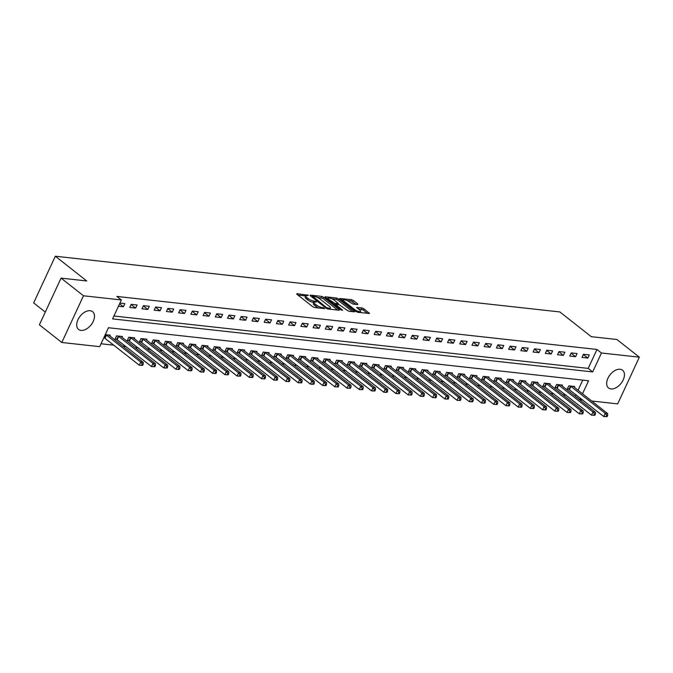 <?xml version="1.0" encoding="UTF-8"?>
<svg xmlns="http://www.w3.org/2000/svg" width="673" height="673" viewBox="0 0 673 673"><rect width="100%" height="100%" fill="white"/><g stroke="black" fill="none" stroke-linecap="round" stroke-linejoin="round"><path stroke-width="1.01" d="M308.427 295.338L296.944 293.647L296.869 294.236L312.718 306.72L314.552 307.519L324.748 308.646L322.199 307.536A4.56 1.287 24.9 0 1 316.31 304.97L314.989 303.935A4.56 1.287 24.9 0 1 313.929 302.354A4.56 1.287 24.9 0 1 315.242 302.051L316.621 301.79L314.013 301.083A4.56 1.287 24.9 0 1 308.125 298.526L306.804 297.483A4.56 1.287 24.9 0 1 305.744 295.901A4.56 1.287 24.9 0 1 307.056 295.598L308.427 295.338M610.983 388.944A11.315 6.974 -51.8 0 1 608.552 387.985A11.315 6.974 -51.8 0 1 608.888 376.476A11.315 6.974 -51.8 0 1 620.127 369.25A11.315 6.974 -51.8 0 1 622.559 370.209A11.315 6.974 -51.8 0 1 622.222 381.717A11.315 6.974 -51.8 0 1 610.983 388.944M81.029 330.409A11.315 6.974 -51.8 0 1 78.598 329.45A11.315 6.974 -51.8 0 1 78.934 317.942A11.315 6.974 -51.8 0 1 90.165 310.716A11.315 6.974 -51.8 0 1 92.596 311.675A11.315 6.974 -51.8 0 1 92.26 323.183A11.315 6.974 -51.8 0 1 81.029 330.409M357.716 304.566L357.792 303.977L353.35 300.478L351.508 299.678L339.772 298.518L355.95 311.498L357.792 312.297L369.527 313.458L363.824 308.73L361.981 307.931L356.724 307.485L359.719 310.085A3.811 1.077 24.9 0 1 360.61 311.397A3.811 1.077 24.9 0 1 358.204 311.355A3.811 1.077 24.9 0 1 354.587 309.513L344.155 301.294A3.811 1.077 24.9 0 1 343.264 299.973A3.811 1.077 24.9 0 1 345.67 300.015A3.811 1.077 24.9 0 1 349.287 301.866L352.871 304.028L357.716 304.566M582.515 393.814L588.572 380.758L108.479 327.734L99.697 346.662L61.807 342.481L39.379 324.815L61.058 278.117L86.724 280.952L55.329 256.22L559.86 311.944L591.256 336.677L616.922 339.512L639.35 357.178L617.671 403.876L591.634 400.999M61.058 278.117L83.486 295.784L121.367 299.965L112.584 318.901L592.669 371.925L601.46 352.997L639.35 357.178M113.922 316.007L588.185 368.392L596.976 349.464L116.883 296.431L121.367 299.965M596.976 349.464L601.46 352.997M323.494 297.18L321.66 296.381L310.337 295.127L310.253 295.716L326.102 308.2L327.944 309L339.268 310.253L339.343 309.664L323.494 297.18L322.914 298.442L316.798 297.172M325.261 296.776L336.584 298.03L338.426 298.829L354.604 311.809L349.346 311.363L347.504 310.564L339.234 304.701L335.608 304.44L342.633 310.203L341.287 310.06L325.177 297.365L325.261 296.776L325.042 297.247M118.465 306.223L123.395 306.77L124.858 303.616L119.929 303.069M129.746 307.477L135.618 308.125L137.082 304.97L131.21 304.322L129.746 307.477M141.969 308.823L147.841 309.471L149.305 306.316L143.433 305.668L141.969 308.823M154.193 310.177L160.056 310.825L161.528 307.662L155.656 307.014L154.193 310.177M166.416 311.523L172.28 312.171L173.743 309.016L167.88 308.369L166.416 311.523M178.639 312.869L184.503 313.525L185.967 310.362L180.103 309.715L178.639 312.869M190.863 314.224L196.726 314.871L198.19 311.717L192.327 311.069L190.863 314.224M203.086 315.57L208.95 316.217L210.413 313.063L204.55 312.415L203.086 315.57M215.301 316.924L221.173 317.572L222.637 314.417L216.773 313.769L215.301 316.924M227.524 318.27L233.396 318.918L234.86 315.763L228.988 315.115L227.524 318.27M239.748 319.625L245.62 320.272L247.084 317.118L241.212 316.47L239.748 319.625M251.971 320.971L257.835 321.618L259.307 318.464L253.435 317.816L251.971 320.971M264.195 322.325L270.058 322.973L271.522 319.818L265.658 319.17L264.195 322.325M276.418 323.671L282.281 324.319L283.745 321.164L277.882 320.516L276.418 323.671M288.641 325.025L294.505 325.673L295.969 322.518L290.105 321.871L288.641 325.025M300.865 326.371L306.728 327.019L308.192 323.864L302.328 323.217L300.865 326.371M313.08 327.726L318.952 328.374L320.415 325.219L314.552 324.571L313.08 327.726M325.303 329.072L331.175 329.72L332.639 326.565L326.767 325.917L325.303 329.072M337.526 330.426L343.398 331.074L344.862 327.919L338.99 327.271L337.526 330.426M349.75 331.772L355.613 332.42L357.077 329.265L351.213 328.617L349.75 331.772M361.973 333.127L367.837 333.774L369.3 330.62L363.437 329.963L361.973 333.127M374.196 334.473L380.06 335.12L381.524 331.966L375.66 331.318L374.196 334.473M386.42 335.819L392.283 336.475L393.747 333.312L387.884 332.664L386.42 335.819M398.635 337.173L404.507 337.821L405.97 334.666L400.107 334.018L398.635 337.173M410.858 338.519L416.73 339.167L418.194 336.012L412.322 335.364L410.858 338.519M423.081 339.873L428.953 340.521L430.417 337.366L424.545 336.719L423.081 339.873M435.305 341.219L441.168 341.867L442.641 338.712L436.769 338.065L435.305 341.219M447.528 342.574L453.392 343.222L454.855 340.067L448.992 339.419L447.528 342.574M459.752 343.92L465.615 344.568L467.079 341.413L461.215 340.765L459.752 343.92M471.975 345.274L477.838 345.922L479.302 342.767L473.439 342.12L471.975 345.274M484.198 346.62L490.062 347.268L491.526 344.113L485.662 343.466L484.198 346.62M496.413 347.975L502.285 348.622L503.749 345.468L497.885 344.82L496.413 347.975M508.637 349.321L514.509 349.968L515.972 346.814L510.1 346.166L508.637 349.321M520.86 350.675L526.732 351.323L528.196 348.168L522.324 347.52L520.86 350.675M533.083 352.021L538.947 352.669L540.419 349.514L534.547 348.866L533.083 352.021M545.307 353.375L551.17 354.023L552.634 350.869L546.77 350.221L545.307 353.375M557.53 354.721L563.394 355.369L564.857 352.215L558.994 351.567L557.53 354.721M569.753 356.076L575.617 356.724L577.081 353.569L571.217 352.913L569.753 356.076M581.977 357.422L587.84 358.07L589.304 354.915L583.441 354.267L581.977 357.422M101.034 343.777L113.897 345.199M122.705 346.166L126.12 346.545M134.928 347.52L138.344 347.899M147.151 348.866L150.567 349.245M159.375 350.221L162.79 350.599M171.59 351.567L175.005 351.945M183.813 352.921L187.229 353.3M196.036 354.267L199.452 354.646M208.26 355.622L211.675 355.992M220.483 356.968L223.899 357.346M232.707 358.322L236.122 358.692M244.93 359.668L248.345 360.047M257.145 361.022L260.56 361.393M269.368 362.368L272.784 362.747M281.592 363.714L285.007 364.093M293.815 365.069L297.23 365.447M306.038 366.415L309.454 366.793M318.262 367.769L321.677 368.148M330.485 369.115L333.901 369.494M342.708 370.47L346.124 370.848M354.923 371.816L358.339 372.194M367.147 373.17L370.562 373.549M379.37 374.516L382.786 374.895M391.593 375.871L395.009 376.249M403.817 377.216L407.232 377.595M416.04 378.571L419.456 378.949M428.264 379.917L431.679 380.295M440.487 381.271L443.894 381.641M452.702 382.617L456.117 382.996M464.925 383.972L468.341 384.342M477.149 385.318L480.564 385.696M489.372 386.672L492.787 387.042M501.595 388.018L505.011 388.397M513.819 389.364L517.234 389.743M526.042 390.719L529.458 391.097M538.257 392.065L541.672 392.443M550.48 393.419L553.896 393.798M562.704 394.765L566.119 395.144M574.927 396.119L576.004 394.647M578.023 390.281L582.742 380.119M103.819 337.779L104.475 337.854M109.817 336.02L110.212 335.171L105.282 334.624M122.04 337.366L122.436 336.517L116.564 335.869L115.1 339.024L116.69 339.2M134.263 338.721L134.659 337.871L128.787 337.223L127.323 340.378L128.913 340.555M146.487 340.067L146.882 339.217L141.01 338.569L139.547 341.724L141.137 341.901M158.71 341.421L159.097 340.572L153.234 339.924L151.77 343.079L153.36 343.255M170.925 342.767L171.321 341.918L165.457 341.27L163.993 344.425L165.583 344.601M183.149 344.122L183.544 343.272L177.68 342.624L176.217 345.779L177.807 345.956M195.372 345.468L195.767 344.618L189.904 343.97L188.44 347.125L190.03 347.302M207.595 346.814L207.991 345.972L202.127 345.325L200.655 348.479L202.245 348.656M219.819 348.168L220.214 347.318L214.342 346.671L212.878 349.825L214.468 350.002M232.042 349.514L232.437 348.673L226.565 348.025L225.102 351.18L226.692 351.348M244.265 350.869L244.652 350.019L238.789 349.371L237.325 352.526L238.915 352.702M256.489 352.215L256.876 351.373L251.012 350.717L249.548 353.88L251.138 354.048M268.704 353.569L269.099 352.719L263.236 352.072L261.772 355.226L263.362 355.403M280.927 354.915L281.322 354.065L275.459 353.418L273.995 356.572L275.585 356.749M293.15 356.269L293.546 355.42L287.682 354.772L286.21 357.927L287.808 358.103M305.374 357.615L305.769 356.766L299.897 356.118L298.433 359.273L300.023 359.449M317.597 358.97L317.993 358.12L312.121 357.472L310.657 360.627L312.247 360.804M329.82 360.316L330.216 359.466L324.344 358.818L322.88 361.973L324.47 362.15M342.044 361.67L342.431 360.821L336.567 360.173L335.104 363.327L336.693 363.504M354.259 363.016L354.654 362.167L348.791 361.519L347.327 364.673L348.917 364.85M366.482 364.371L366.878 363.521L361.014 362.873L359.55 366.028L361.14 366.205M378.706 365.717L379.101 364.867L373.237 364.219L371.774 367.374L373.364 367.551M390.929 367.071L391.324 366.221L385.461 365.574L383.989 368.728L385.587 368.905M403.152 368.417L403.548 367.567L397.676 366.92L396.212 370.074L397.802 370.251M415.376 369.771L415.771 368.922L409.899 368.274L408.435 371.429L410.025 371.605M427.599 371.117L427.994 370.268L422.122 369.62L420.659 372.775L422.249 372.951M439.822 372.463L440.209 371.622L434.346 370.974L432.882 374.129L434.472 374.306M452.037 373.818L452.433 372.968L446.569 372.32L445.105 375.475L446.695 375.652M464.261 375.164L464.656 374.323L458.793 373.666L457.329 376.83L458.919 376.998M476.484 376.518L476.879 375.669L471.016 375.021L469.552 378.176L471.142 378.352M488.707 377.864L489.103 377.015L483.231 376.367L481.767 379.53L483.357 379.698M500.931 379.219L501.326 378.369L495.454 377.721L493.99 380.876L495.58 381.053M513.154 380.565L513.549 379.715L507.678 379.067L506.214 382.222L507.804 382.399M525.377 381.919L525.764 381.069L519.901 380.422L518.437 383.576L520.027 383.753M537.601 383.265L537.988 382.415L532.124 381.768L530.66 384.922L532.25 385.099M549.816 384.62L550.211 383.77L544.348 383.122L542.884 386.277L544.474 386.453M562.039 385.966L562.435 385.116L556.571 384.468L555.107 387.623L556.697 387.799M574.262 387.32L574.658 386.47L568.794 385.822L567.322 388.977L568.921 389.154M55.329 256.22L33.65 302.917L45.284 312.087M61.807 342.481L83.486 295.784M582.826 400.031L579.781 399.695L580.488 398.18M575.297 396.161L579.781 399.695M588.185 368.392L592.669 371.925M123.395 306.77L119.601 303.784M135.618 308.125L131.1 304.566M147.841 309.471L143.324 305.912M160.056 310.825L155.547 307.267M172.28 312.171L167.77 308.613M184.503 313.525L179.985 309.967M196.726 314.871L192.209 311.313M208.95 316.217L204.432 312.667M221.173 317.572L216.656 314.013M233.396 318.918L228.879 315.368M245.62 320.272L241.102 316.714M257.835 321.618L253.326 318.06M270.058 322.973L265.541 319.414M282.281 324.319L277.764 320.76M294.505 325.673L289.987 322.115M306.728 327.019L302.211 323.461M318.952 328.374L314.434 324.815M331.175 329.72L326.657 326.161M343.398 331.074L338.881 327.515M355.613 332.42L351.104 328.861M367.837 333.774L363.319 330.216M380.06 335.12L375.542 331.562M392.283 336.475L387.766 332.916M404.507 337.821L399.989 334.262M416.73 339.167L412.213 335.617M428.953 340.521L424.436 336.963M441.168 341.867L436.659 338.317M453.392 343.222L448.883 339.663M465.615 344.568L461.098 341.009M477.838 345.922L473.321 342.364M490.062 347.268L485.544 343.71M502.285 348.622L497.768 345.064M514.509 349.968L509.991 346.41M526.732 351.323L522.214 347.764M538.947 352.669L534.438 349.11M551.17 354.023L546.653 350.465M563.394 355.369L558.876 351.811M575.617 356.724L571.099 353.165M587.84 358.07L583.323 354.511M305.744 295.901L305.155 297.163A4.56 1.287 24.9 0 0 306.215 298.745L306.804 297.483M313.912 302.396L313.425 302.345A4.56 1.287 24.9 0 1 307.536 299.788L306.215 298.745M313.929 302.354L313.34 303.616A4.56 1.287 24.9 0 0 314.4 305.197L314.989 303.935M318.825 307.99A4.56 1.287 24.9 0 1 315.721 306.232L314.4 305.197M305.719 295.943L297.946 295.085M337.686 310.076L322.914 298.442M312.163 296.658L311.33 296.566M312.625 296.221L326.481 307.586L329.156 308.301A4.56 1.287 24.9 0 0 330.468 307.998A4.56 1.287 24.9 0 0 329.408 306.417L319.902 298.93A4.56 1.287 24.9 0 0 314.013 296.372L312.625 296.221M326.254 298.215L328.348 298.442M331.974 298.846L335.995 299.292L336.584 298.03M352.61 311.725L337.838 300.091L335.995 299.292M334.405 300.251A3.811 1.077 24.9 0 0 330.788 298.4A3.811 1.077 24.9 0 0 328.382 298.358A3.811 1.077 24.9 0 0 329.274 299.678L334.792 303.38L338.418 303.641L334.405 300.251M335.457 304.776L334.447 304.667M367.534 313.374L363.235 309.992L358.137 308.831M356.126 304.389L350.919 300.94L346.948 300.503M343.213 300.091L341.177 299.864M142.626 365.372L143.206 364.11L142.23 364L141.641 365.262L142.626 365.372L139.303 365.212L140.775 362.057L143.214 362.326L108.622 334.994M103.928 337.535L139.303 365.212L141.641 365.262M105.939 334.7L140.775 362.057L142.23 364M143.214 362.326L143.206 364.11M154.849 366.726L155.429 365.464L154.453 365.355L153.865 366.617L154.849 366.726L151.526 366.558L152.99 363.403L155.438 363.672L120.846 336.34M115.377 338.435L151.526 366.558L153.865 366.617M118.154 336.046L152.99 363.403L154.453 365.355M155.438 363.672L155.429 365.464M167.064 368.072L167.653 366.81L166.677 366.701L166.088 367.963L167.064 368.072L163.749 367.912L165.213 364.758L167.661 365.027L133.069 337.695M127.601 339.789L163.749 367.912L166.088 367.963M130.377 337.4L165.213 364.758L166.677 366.701M167.661 365.027L167.653 366.81M179.287 369.427L179.876 368.156L178.9 368.055L178.311 369.317L179.287 369.427L175.973 369.258L177.436 366.104L179.884 366.373L145.284 339.041M139.824 341.135L175.973 369.258L178.311 369.317M142.6 338.746L177.436 366.104L178.9 368.055M179.884 366.373L179.876 368.156M191.511 370.773L192.099 369.511L191.124 369.401L190.535 370.663L191.511 370.773L188.196 370.613L189.66 367.458L192.108 367.727L157.507 340.395M152.039 342.49L188.196 370.613L190.535 370.663M154.824 340.101L189.66 367.458L191.124 369.401M192.108 367.727L192.099 369.511M203.734 372.119L204.323 370.857L203.339 370.756L202.758 372.018L203.734 372.119L200.419 371.959L201.883 368.804L204.323 369.073L169.731 341.741M164.262 343.836L200.419 371.959L202.758 372.018M167.047 341.447L201.883 368.804L203.339 370.756M204.323 369.073L204.323 370.857M215.957 373.473L216.546 372.211L215.562 372.102L214.981 373.364L215.957 373.473L212.643 373.313L214.107 370.158L216.546 370.428L181.954 343.095M176.486 345.19L212.643 373.313L214.981 373.364M179.27 342.801L214.107 370.158L215.562 372.102M216.546 370.428L216.546 372.211M228.181 374.819L228.761 373.557L227.785 373.456L227.205 374.718L228.181 374.819L224.866 374.659L226.33 371.504L228.77 371.774L194.177 344.441M188.709 346.536L224.866 374.659L227.205 374.718M191.494 344.147L226.33 371.504L227.785 373.456M228.77 371.774L228.761 373.557M240.404 376.173L240.984 374.911L240.009 374.802L239.42 376.064L240.404 376.173L237.081 376.014L238.545 372.859L240.993 373.128L206.401 345.796M200.933 347.891L237.081 376.014L239.42 376.064M203.717 345.493L238.545 372.859L240.009 374.802M240.993 373.128L240.984 374.911M252.619 377.519L253.208 376.257L252.232 376.148L251.643 377.41L252.619 377.519L249.304 377.36L250.768 374.205L253.216 374.474L218.624 347.142M213.156 349.237L249.304 377.36L251.643 377.41M215.932 346.847L250.768 374.205L252.232 376.148M253.216 374.474L253.208 376.257M264.842 378.874L265.431 377.612L264.455 377.503L263.866 378.764L264.842 378.874L261.528 378.714L262.992 375.559L265.44 375.828L230.847 348.496M225.379 350.591L261.528 378.714L263.866 378.764M228.155 348.193L262.992 375.559L264.455 377.503M265.44 375.828L265.431 377.612M277.066 380.22L277.655 378.958L276.679 378.849L276.09 380.11L277.066 380.22L273.751 380.06L275.215 376.905L277.663 377.174L243.062 349.842M237.603 351.937L273.751 380.06L276.09 380.11M240.379 349.548L275.215 376.905L276.679 378.849M277.663 377.174L277.655 378.958M289.289 381.574L289.878 380.312L288.902 380.203L288.313 381.465L289.289 381.574L285.975 381.414L287.438 378.26L289.886 378.529L255.286 351.197M249.818 353.283L285.975 381.414L288.313 381.465M252.602 350.894L287.438 378.26L288.902 380.203M289.886 378.529L289.878 380.312M301.512 382.92L302.101 381.658L301.117 381.549L300.537 382.811L301.512 382.92L298.198 382.76L299.662 379.606L302.101 379.875L267.509 352.543M262.041 354.637L298.198 382.76L300.537 382.811M264.826 352.248L299.662 379.606L301.117 381.549M302.101 379.875L302.101 381.658M313.736 384.275L314.316 383.013L313.34 382.903L312.76 384.165L313.736 384.275L310.421 384.115L311.885 380.952L314.325 381.229L279.732 353.897M274.264 355.983L310.421 384.115L312.76 384.165M277.049 353.594L311.885 380.952L313.34 382.903M314.325 381.229L314.316 383.013M325.959 385.621L326.54 384.359L325.564 384.249L324.975 385.511L325.959 385.621L322.636 385.461L324.108 382.306L326.548 382.575L291.956 355.243M286.488 357.338L322.636 385.461L324.975 385.511M289.272 354.949L324.108 382.306L325.564 384.249M326.548 382.575L326.54 384.359M338.183 386.975L338.763 385.713L337.787 385.604L337.198 386.866L338.183 386.975L334.86 386.815L336.323 383.652L338.771 383.93L304.179 356.597M298.711 358.684L334.86 386.815L337.198 386.866M301.496 356.295L336.323 383.652L337.787 385.604M338.771 383.93L338.763 385.713M350.397 388.321L350.986 387.059L350.01 386.95L349.422 388.212L350.397 388.321L347.083 388.161L348.547 385.006L350.995 385.276L316.403 357.943M310.934 360.038L347.083 388.161L349.422 388.212M313.711 357.649L348.547 385.006L350.01 386.95M350.995 385.276L350.986 387.059M362.621 389.675L363.21 388.414L362.234 388.304L361.645 389.566L362.621 389.675L359.306 389.507L360.77 386.352L363.218 386.622L328.626 359.289M323.158 361.384L359.306 389.507L361.645 389.566M325.934 358.995L360.77 386.352L362.234 388.304M363.218 386.622L363.21 388.414M374.844 391.021L375.433 389.76L374.457 389.65L373.868 390.912L374.844 391.021L371.53 390.862L372.993 387.707L375.441 387.976L340.841 360.644M335.381 362.739L371.53 390.862L373.868 390.912M338.157 360.349L372.993 387.707L374.457 389.65M375.441 387.976L375.433 389.76M387.068 392.376L387.656 391.106L386.672 391.005L386.092 392.266L387.068 392.376L383.753 392.208L385.217 389.053L387.656 389.322L353.064 361.99M347.596 364.085L383.753 392.208L386.092 392.266M350.381 361.695L385.217 389.053L386.672 391.005M387.656 389.322L387.656 391.106M399.291 393.722L399.88 392.46L398.896 392.351L398.315 393.612L399.291 393.722L395.976 393.562L397.44 390.407L399.88 390.677L365.288 363.344M359.819 365.439L395.976 393.562L398.315 393.612M362.604 363.05L397.44 390.407L398.896 392.351M399.88 390.677L399.88 392.46M411.514 395.068L412.095 393.806L411.119 393.705L410.538 394.967L411.514 395.068L408.2 394.908L409.664 391.753L412.103 392.023L377.511 364.69M372.043 366.785L408.2 394.908L410.538 394.967M374.827 364.396L409.664 391.753L411.119 393.705M412.103 392.023L412.095 393.806M423.738 396.422L424.318 395.16L423.342 395.051L422.753 396.313L423.738 396.422L420.415 396.262L421.887 393.108L424.327 393.377L389.734 366.045M384.266 368.139L420.415 396.262L422.753 396.313M387.051 365.75L421.887 393.108L423.342 395.051M424.327 393.377L424.318 395.16M435.961 397.768L436.541 396.506L435.566 396.405L434.977 397.667L435.961 397.768L432.638 397.608L434.102 394.454L436.55 394.723L401.958 367.391M396.49 369.485L432.638 397.608L434.977 397.667M399.266 367.096L434.102 394.454L435.566 396.405M436.55 394.723L436.541 396.506M448.176 399.123L448.765 397.861L447.789 397.751L447.2 399.013L448.176 399.123L444.861 398.963L446.325 395.808L448.773 396.077L414.181 368.745M408.713 370.84L444.861 398.963L447.2 399.013M411.489 368.442L446.325 395.808L447.789 397.751M448.773 396.077L448.765 397.861M460.399 400.469L460.988 399.207L460.012 399.097L459.423 400.368L460.399 400.469L457.085 400.309L458.549 397.154L460.997 397.423L426.396 370.091M420.936 372.186L457.085 400.309L459.423 400.368M423.712 369.797L458.549 397.154L460.012 399.097M460.997 397.423L460.988 399.207M472.623 401.823L473.212 400.561L472.236 400.452L471.647 401.714L472.623 401.823L469.308 401.663L470.772 398.509L473.22 398.778L438.619 371.446M433.151 373.54L469.308 401.663L471.647 401.714M435.936 371.143L470.772 398.509L472.236 400.452M473.22 398.778L473.212 400.561M484.846 403.169L485.435 401.907L484.451 401.798L483.87 403.06L484.846 403.169L481.531 403.009L482.995 399.855L485.435 400.124L450.843 372.792M445.375 374.886L481.531 403.009L483.87 403.06M448.159 372.497L482.995 399.855L484.451 401.798M485.435 400.124L485.435 401.907M497.069 404.523L497.658 403.262L496.674 403.152L496.094 404.414L497.069 404.523L493.755 404.364L495.219 401.209L497.658 401.478L463.066 374.146M457.598 376.232L493.755 404.364L496.094 404.414M460.382 373.843L495.219 401.209L496.674 403.152M497.658 401.478L497.658 403.262M509.293 405.869L509.873 404.608L508.897 404.498L508.317 405.76L509.293 405.869L505.97 405.71L507.442 402.555L509.882 402.824L475.289 375.492M469.821 377.587L505.97 405.71L508.317 405.76M472.606 375.198L507.442 402.555L508.897 404.498M509.882 402.824L509.873 404.608M521.516 407.224L522.097 405.962L521.121 405.853L520.532 407.115L521.516 407.224L518.193 407.064L519.657 403.909L522.105 404.179L487.513 376.846M482.045 378.933L518.193 407.064L520.532 407.115M484.829 376.544L519.657 403.909L521.121 405.853M522.105 404.179L522.097 405.962M533.731 408.57L534.32 407.308L533.344 407.199L532.755 408.461L533.731 408.57L530.417 408.41L531.88 405.255L534.328 405.525L499.736 378.192M494.268 380.287L530.417 408.41L532.755 408.461M497.044 377.898L531.88 405.255L533.344 407.199M534.328 405.525L534.32 407.308M545.954 409.924L546.543 408.662L545.567 408.553L544.979 409.815L545.954 409.924L542.64 409.764L544.104 406.601L546.552 406.879L511.96 379.547M506.491 381.633L542.64 409.764L544.979 409.815M509.268 379.244L544.104 406.601L545.567 408.553M546.552 406.879L546.543 408.662M558.178 411.27L558.767 410.008L557.791 409.899L557.202 411.161L558.178 411.27L554.863 411.11L556.327 407.956L558.775 408.225L524.174 380.893M518.715 382.987L554.863 411.11L557.202 411.161M521.491 380.598L556.327 407.956L557.791 409.899M558.775 408.225L558.767 410.008M570.401 412.625L570.99 411.363L570.014 411.253L569.425 412.515L570.401 412.625L567.087 412.456L568.55 409.302L570.998 409.571L536.398 382.239M530.93 384.333L567.087 412.456L569.425 412.515M533.714 381.944L568.55 409.302L570.014 411.253M570.998 409.571L570.99 411.363M582.625 413.971L583.213 412.709L582.229 412.599L581.649 413.861L582.625 413.971L579.31 413.811L580.774 410.656L583.213 410.925L548.621 383.593M543.153 385.688L579.31 413.811L581.649 413.861M545.938 383.299L580.774 410.656L582.229 412.599M583.213 410.925L583.213 412.709M594.848 415.325L595.428 414.063L594.452 413.954L593.872 415.216L594.848 415.325L591.533 415.157L592.997 412.002L595.437 412.271L560.845 384.939M555.376 387.034L591.533 415.157L593.872 415.216M558.161 384.645L592.997 412.002L594.452 413.954M595.437 412.271L595.428 414.063M607.071 416.671L607.652 415.409L606.676 415.3L606.087 416.562L607.071 416.671L603.748 416.511L605.22 413.357L607.66 413.626L573.068 386.294M567.6 388.388L603.748 416.511L606.087 416.562M570.384 385.999L605.22 413.357L606.676 415.3M607.66 413.626L607.652 415.409M306.77 295.582L307.14 294.774M323.149 308.47L323.52 307.679M314.956 302.034L315.334 301.226M307.536 299.788L308.125 298.526M313.425 302.345L314.013 301.083M315.721 306.232L316.31 304.97M321.829 308.327L322.199 307.536M296.726 294.118L296.944 293.647M339.083 310.228L339.343 309.664M310.118 295.598L310.337 295.127M321.071 297.643L321.66 296.381M312.255 297.298L312.566 296.625M326.169 308.251L326.481 307.586M327.423 308.882L327.768 308.15M328.786 309.092L329.156 308.301M337.838 300.091L338.426 298.829M354.006 311.877L354.267 311.313M335.634 305.601L335.945 304.936M328.962 300.351L329.274 299.678M332.639 303.245L332.95 302.581M334.262 304.516L334.792 303.38M337.636 304.524L338.006 303.733M343.844 301.958L344.155 301.294M354.276 310.177L354.587 309.513M356.917 307.864L357.136 307.393M361.401 309.193L361.981 307.931M363.235 309.992L363.824 308.73M368.93 313.525L369.199 312.962M339.966 298.896L340.185 298.425M350.919 300.94L351.508 299.678M352.761 301.74L353.35 300.478M357.531 304.549L357.792 303.977M104.635 337.947L106.098 334.792M105.038 338.216L106.502 335.061M116.858 339.301L118.322 336.138M117.262 339.571L118.726 336.416M129.081 340.647L130.545 337.493M129.485 340.917L130.949 337.762M141.305 341.993L142.769 338.839M141.709 342.271L143.172 339.116M153.52 343.348L154.992 340.193M153.932 343.617L155.396 340.462M165.743 344.694L167.207 341.539M166.155 344.971L167.619 341.817M177.966 346.048L179.43 342.894M178.37 346.317L179.834 343.163M190.19 347.394L191.654 344.24M190.594 347.672L192.057 344.517M202.413 348.749L203.877 345.594M202.817 349.018L204.281 345.863M214.637 350.095L216.1 346.94M215.04 350.372L216.504 347.218M226.86 351.449L228.324 348.294M227.264 351.718L228.727 348.564M239.083 352.795L240.547 349.64M239.487 353.073L240.951 349.91M251.298 354.149L252.762 350.995M251.71 354.419L253.174 351.264M263.522 355.495L264.985 352.341M263.925 355.765L265.398 352.61M275.745 356.85L277.209 353.695M276.149 357.119L277.613 353.964M287.968 358.196L289.432 355.041M288.372 358.465L289.836 355.31M300.192 359.55L301.655 356.396M300.595 359.819L302.059 356.665M312.415 360.896L313.879 357.742M312.819 361.165L314.283 358.011M324.638 362.251L326.102 359.088M325.042 362.52L326.506 359.365M336.853 363.597L338.326 360.442M337.266 363.866L338.729 360.711M349.077 364.951L350.54 361.788M349.489 365.22L350.953 362.066M361.3 366.297L362.764 363.142M361.704 366.566L363.176 363.412M373.523 367.643L374.987 364.488M373.927 367.921L375.391 364.766M385.747 368.997L387.211 365.843M386.151 369.267L387.614 366.112M397.97 370.343L399.434 367.189M398.374 370.621L399.838 367.466M410.194 371.698L411.657 368.543M410.597 371.967L412.061 368.812M422.417 373.044L423.881 369.889M422.821 373.322L424.284 370.167M434.632 374.398L436.104 371.244M435.044 374.668L436.508 371.513M446.855 375.744L448.319 372.59M447.267 376.022L448.731 372.859M459.079 377.099L460.542 373.944M459.482 377.368L460.946 374.213M471.302 378.445L472.766 375.29M471.706 378.722L473.169 375.559M483.525 379.799L484.989 376.644M483.929 380.068L485.393 376.914M495.749 381.145L497.212 377.99M496.152 381.414L497.616 378.26M507.972 382.5L509.436 379.345M508.376 382.769L509.84 379.614M520.195 383.846L521.659 380.691M520.599 384.115L522.063 380.96M532.41 385.2L533.874 382.045M532.823 385.469L534.286 382.314M544.634 386.546L546.097 383.391M545.037 386.815L546.51 383.66M556.857 387.9L558.321 384.737M557.261 388.17L558.725 385.015M569.08 389.246L570.544 386.092M569.484 389.516L570.948 386.361M311.969 297.071L312.331 296.28M329.905 309.218L330.468 307.998M335.221 305.281L335.608 304.44M327.869 299.485L328.382 298.358M337.989 304.566L338.418 303.641M342.742 301.1L343.264 299.973M360.072 312.55L360.61 311.397"/></g></svg>
